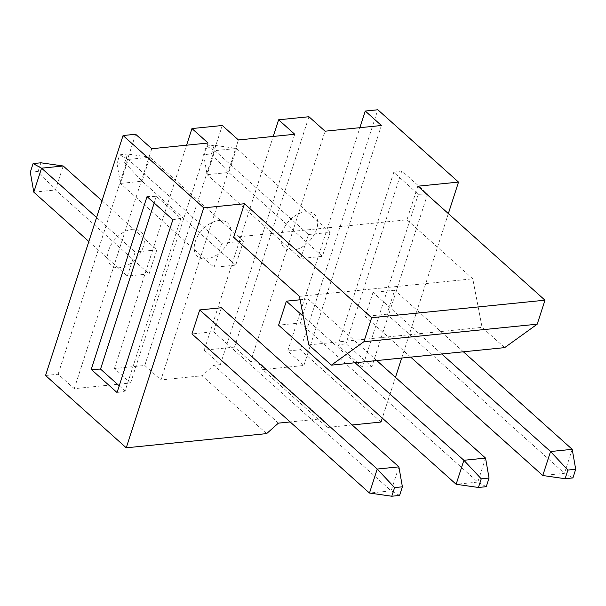 <?xml version="1.0" encoding="UTF-8"?>
<svg xmlns="http://www.w3.org/2000/svg" width="606" height="606" viewBox="0 0 606 606"><rect width="100%" height="100%" fill="white"/><g stroke="black" fill="none" stroke-linecap="round" stroke-linejoin="round"><path stroke-width="0.45" stroke-dasharray="3.03 2.27" d="M352.162 424.965L327.293 427.48L262.739 369.622L257.171 360.903L321.725 418.761L290.16 421.95M381.015 422.049L300.326 349.723L377.833 109.769M262.739 369.622L303.901 365.463L287.759 350.995L300.326 349.723M266.632 433.616L202.078 375.758L160.916 379.917L238.423 139.963M45.556 375.485L58.123 374.22L74.265 388.681L130.585 382.984L114.451 368.524L144.781 365.456L160.916 379.917M327.293 427.48L321.725 418.761M303.901 365.463L381.401 125.503M257.171 360.903L250.672 361.562L325.081 131.199M308.462 234.545L330.126 232.356L322.377 256.353L300.712 258.542L308.462 234.545L214.857 150.652L207.108 174.649L300.712 258.542M572.2 449.326L564.451 473.324L572.912 477.922M463.385 351.798L394.68 290.213L386.931 314.211L564.451 473.324L542.787 475.513M211.411 153.909L228.773 172.46L236.522 148.462L214.198 145.266L211.411 153.909L203.608 154.697L207.108 174.649L228.773 172.46L322.377 256.353M330.126 232.356L236.522 148.462L214.857 150.652L206.404 146.054L203.608 154.697M386.931 314.211L365.266 316.4L410.701 357.123M233.636 237.332L406.944 219.804L417.792 186.209M448.349 213.592L401.695 358.04M395.46 377.349L382.295 418.095M376.735 360.562L308.022 298.978L300.273 322.975L278.608 325.164M308.022 298.978L300.137 299.773M394.68 290.213L373.016 292.41L365.266 316.4M221.372 307.742L213.615 331.74L191.958 333.929M398.892 466.855L391.143 490.852L399.596 495.443M213.615 331.74L391.143 490.852L369.478 493.042M33.8 192.17L55.464 189.981L63.213 165.983M30.3 172.218L38.102 171.43L55.464 189.981L149.068 273.882L127.404 276.071L135.153 252.073L96.589 217.509M101.997 200.753L156.818 249.884L149.068 273.882M88.832 241.506L127.404 276.071M38.102 171.43L40.89 162.794M130.585 382.984L208.093 143.024M74.265 388.681L151.765 148.72M156.818 249.884L135.153 252.073M114.451 368.524L186.58 145.205M58.123 374.22L135.63 134.259M144.781 365.456L222.281 125.495M287.759 350.995L359.888 127.677M250.672 361.562L234.537 347.094L204.207 350.162L273.238 136.441M234.537 347.094L308.939 116.731M204.207 350.162L220.342 364.623L213.842 365.282L202.078 375.758M278.396 423.139L213.842 365.282M220.342 364.623L294.751 134.267M221.804 243.309L243.468 241.12L235.719 265.117L214.054 267.307L221.804 243.309L128.207 159.416L120.45 183.413L214.054 267.307M485.55 458.091L477.793 482.088L486.254 486.686M300.273 322.975L477.793 482.088L456.129 484.277M124.753 162.673L142.115 181.217L149.871 157.227L127.548 154.03L124.753 162.673L116.958 163.461L120.45 183.413L142.115 181.217L235.719 265.117M243.468 241.12L149.871 157.227L128.207 159.416L119.746 154.818L116.958 163.461M355.071 362.752L303.311 316.362M119.746 154.818L127.548 154.03M427.624 194.003L418.314 194.299L393.779 172.309L401.801 170.854L427.624 194.003L371.819 366.774L362.509 367.069L337.974 345.087L345.996 343.625L371.819 366.774M401.801 170.854L345.996 343.625M147.031 196.617L156.348 196.321L180.876 218.311L172.854 219.766M180.876 218.311L125.071 391.082L117.049 392.536M119.215 385.833L125.071 391.082M156.348 196.321L154.182 203.025M418.314 194.299L362.509 367.069M393.779 172.309L337.974 345.087M504.669 347.624L482.081 327.369L472.786 278.821L406.944 219.804M299.478 296.349L472.786 278.821M308.772 344.897L482.081 327.369M441.721 353.987L373.016 292.41M206.404 146.054L214.198 145.266M143.304 246.756A22.483 14.317 -48.1 0 1 119.768 267.708A22.483 14.317 -48.1 0 1 108.641 250.263A22.483 14.317 -48.1 0 1 132.169 229.31A22.483 14.317 -48.1 0 1 143.304 246.756M229.954 237.999A22.483 14.317 -48.1 0 1 206.426 258.944A22.483 14.317 -48.1 0 1 195.291 241.499A22.483 14.317 -48.1 0 1 218.827 220.554A22.483 14.317 -48.1 0 1 229.954 237.999M316.612 229.235A22.483 14.317 -48.1 0 1 293.077 250.18A22.483 14.317 -48.1 0 1 281.949 232.734A22.483 14.317 -48.1 0 1 305.477 211.789A22.483 14.317 -48.1 0 1 316.612 229.235"/><path stroke-width="0.91" d="M126.253 447.811L45.556 375.485L123.063 135.532L203.76 207.85L126.253 447.811L266.632 433.616L278.396 423.139L290.16 421.95M91.233 369.387L147.031 196.617L172.854 219.766L117.049 392.536L91.233 369.387L100.543 369.092L119.215 385.833M352.162 424.965L381.015 422.049L382.295 418.095M359.888 127.677L365.266 111.034L381.401 125.503L325.081 131.199L308.939 116.731L278.608 119.799L294.751 134.267L238.423 139.963L222.281 125.495L191.958 128.563L208.093 143.024L151.765 148.72L135.63 134.259L123.063 135.532M410.701 357.123L542.787 475.513L550.536 451.523L572.2 449.326L463.385 351.798M575.7 469.279L572.912 477.922L565.11 478.71L567.898 470.067L575.7 469.279L572.2 449.326M441.721 353.987L550.536 451.523L567.898 470.067M542.787 475.513L565.11 478.71M203.76 207.85L244.483 203.737L233.636 237.332L299.478 296.349L308.772 344.897L331.361 365.145L504.669 347.624L537.211 324.187L544.968 300.19L417.792 186.209L458.522 182.088L448.349 213.592M401.695 358.04L395.46 377.349M300.137 299.773L286.358 301.167L278.608 325.164L456.129 484.277L478.452 487.474L486.254 486.686L489.042 478.043L485.55 458.091L376.735 360.562M221.372 307.742L199.707 309.931L191.958 333.929L369.478 493.042L391.802 496.231L399.596 495.443L402.392 486.807L398.892 466.855L221.372 307.742M101.997 200.753L63.213 165.983L40.89 162.794L33.088 163.582L30.3 172.218L33.8 192.17L88.832 241.506M391.802 496.231L394.589 487.595L402.392 486.807M369.478 493.042L377.227 469.044L394.589 487.595M199.707 309.931L377.227 469.044L398.892 466.855M96.589 217.509L41.549 168.18L33.8 192.17M63.213 165.983L41.549 168.18L33.088 163.582M186.58 145.205L191.958 128.563M365.266 111.034L377.833 109.769L458.522 182.088M273.238 136.441L278.608 119.799M244.483 203.737L371.652 317.718L544.968 300.19M478.452 487.474L481.247 478.831L489.042 478.043M456.129 484.277L463.885 460.28L481.247 478.831M355.071 362.752L463.885 460.28L485.55 458.091M303.311 316.362L286.358 301.167M154.182 203.025L100.543 369.092M371.652 317.718L363.903 341.716L331.361 365.145M363.903 341.716L537.211 324.187"/></g></svg>
